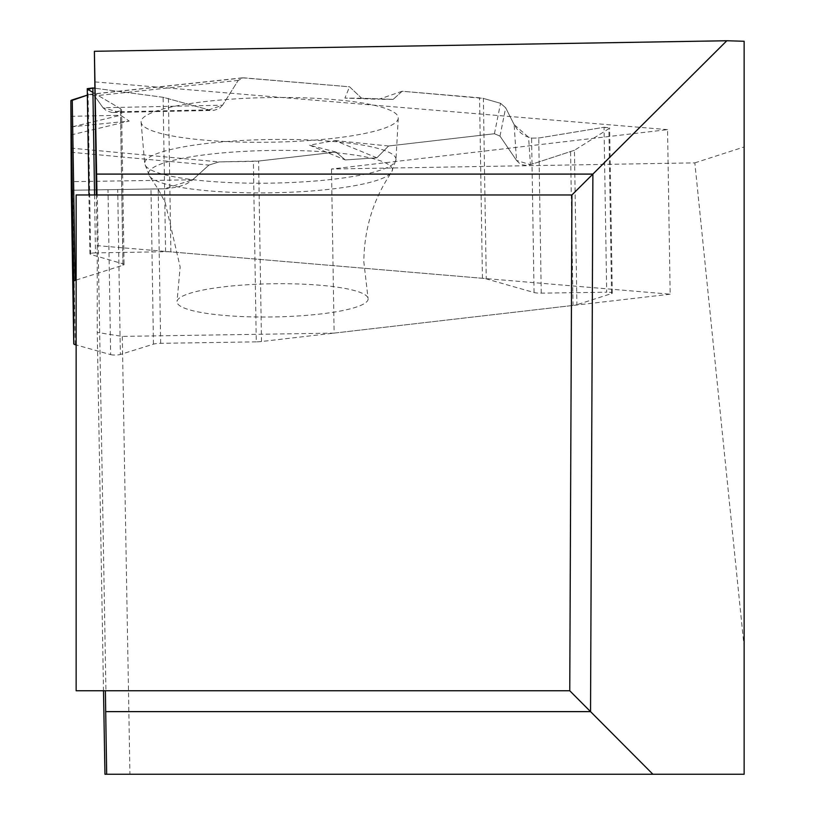 <?xml version="1.0" encoding="UTF-8"?>
<svg xmlns="http://www.w3.org/2000/svg" width="815" height="815" viewBox="0 0 815 815"><rect width="100%" height="100%" fill="white"/><g stroke="black" fill="none" stroke-linecap="round" stroke-linejoin="round"><path stroke-width="0.61" stroke-dasharray="4.08 3.06" d="M256.267 341.842L160.657 343.329A8.354 1.447 179.1 0 0 153.454 344.154L120.355 354.474L117.717 189.549L166.596 188.744L178.353 186.869L186.574 183.833L191.423 180.869L208.935 165.078L219.041 161.9L253.383 161.37L256.267 341.842A10.442 1.813 -0.9 0 0 261.483 341.516L573.057 305.442A10.442 1.813 -0.9 0 0 576.908 304.708L574.432 150.276L608.907 128.658L611.545 293.583L576.908 304.708M94.571 194.968L95.498 252.895L165.588 251.723A10.442 1.813 -0.9 0 1 170.875 251.886L482.439 278.282A10.442 1.813 -0.9 0 1 486.26 278.893L534.07 292.524A8.354 1.447 179.1 0 0 541.241 293.145L606.686 292.198L604.047 127.272L538.756 138.02L531.594 138.122L526.184 136.38L521.468 133.497L517.291 129.412L514.122 124.583L516.537 160.443L499.992 136.115L494.44 133.731L388.582 145.997L376.846 157.815L345.285 159.934L335.994 152.079L258.6 161.044A10.442 1.813 179.1 0 1 253.383 161.37M516.537 160.443L519.583 163.448L522.527 164.824L525.828 165.353L530.433 164.681L528.578 137.256M574.432 150.276L530.433 164.681M164.212 188.825L71.425 190.262L164.212 188.825M71.292 190.272L107.998 189.701L110.636 354.627L76.141 344.939M368.125 298.881A95.569 16.595 -0.9 0 1 270.886 316.984A95.569 16.595 -0.9 0 1 177.059 301.265A95.569 16.595 -0.9 0 1 272.291 283.773A95.569 16.595 -0.9 0 1 368.044 298.209A95.569 16.595 -0.9 0 1 368.125 298.881M76.141 280.054L122.953 265.252A8.354 1.447 179.1 0 0 124.074 264.498A8.354 1.447 179.1 0 0 122.984 263.805L90.638 254.433L88 89.497L120.498 108.68L121.598 109.903L120.477 110.84L112.276 112.511L106.612 110.952L103.016 107.733L222.546 105.206L238.255 80.379L242.463 77.833L349.564 86.798L361.636 98.248L393.156 99.389L402.162 91.249L479.556 97.81A10.442 1.813 179.1 0 1 483.377 98.411L486.26 278.893M222.546 105.206L219.204 108.578L213.836 110.371L208.844 109.862L117.472 111.798M165.588 251.723L163.122 97.291L208.844 109.862M514.122 124.583L505.667 107.784L500.542 103.311L483.377 98.411M103.016 107.733L94.56 95.875L90.587 94.214L87.358 95.121L89.426 94.469L94.56 95.875L103.016 107.733L117.472 111.798L120.477 110.84L120.498 108.68L92.93 92.411M163.122 97.291L94.499 88.183L163.122 97.291L208.844 109.862L222.546 105.206L238.255 80.379L243.705 77.822L349.564 86.798L361.636 98.248L393.156 99.389L402.162 91.249L483.377 98.411L500.542 103.311L505.667 107.784L514.122 124.583L528.578 137.256L531.594 138.122L538.756 138.02L604.047 127.272L608.907 128.658L574.432 150.276L530.433 164.681L516.537 160.443L499.992 136.115L494.44 133.731L388.582 145.997L376.846 157.815L345.285 159.934L335.994 152.079L258.6 161.044L219.041 161.9L208.935 165.078L192.717 179.789L164.212 188.825L71.425 190.262M398.26 117.9A128.607 22.331 -0.9 0 1 398.26 118.114A128.607 22.331 -0.9 0 1 270.03 142.218A128.607 22.331 -0.9 0 1 141.097 122.23A128.607 22.331 -0.9 0 1 268.695 97.576A128.607 22.331 -0.9 0 1 398.26 117.9M376.846 157.815L334.914 140.506L309.486 145.162L345.285 159.934M335.994 152.079L309.486 145.162M71.007 126.875L129.208 121.068L120.661 115.251L71.007 127.089M71.027 134.944L129.208 121.068M402.162 91.249L378.863 99.267L344.898 98.095L349.564 86.798M388.582 145.997L334.914 140.506M70.864 116.341L120.661 115.251M117.717 189.549L107.998 189.701M361.636 98.248L344.898 98.095M393.156 99.389L378.863 99.267M604.047 127.272L609.64 127.812L608.907 128.658M95.498 252.895A5.634 0.978 179.1 0 0 89.894 253.954A5.634 0.978 179.1 0 0 90.638 254.433M110.636 354.627A5.634 0.978 179.1 0 0 120.355 354.474M611.545 293.583A5.634 0.978 179.1 0 0 612.289 293.094A5.634 0.978 179.1 0 0 606.686 292.198M96.364 194.968L97.25 245.641L670.175 294.195L667.546 129.636L331.491 169.021L694.838 162.868L744.136 646.916L744.136 774.25L104.962 774.25M667.546 129.636L94.387 81.867M694.838 162.868L744.136 146.955L744.136 41.27M744.136 646.916L744.136 146.955M331.491 169.021L334.119 333.111L122.291 336.401L97.25 332.439L103.505 690.753M122.291 336.401L129.942 774.25M97.25 245.641L97.25 332.439M105.93 690.753L569.756 690.753L571.916 194.968L76.141 194.968L76.141 690.753L105.93 690.753L97.27 194.968M670.175 294.195L334.119 333.111M261.483 341.516L258.6 161.044M570.592 151.926L573.057 305.442M153.454 344.154L150.979 189.029M160.657 343.329L158.192 188.917M75.184 344.674L72.708 190.241M392.443 169.764A121.955 21.17 179.1 0 0 262.807 150.632A121.955 21.17 179.1 0 0 149.532 176.193A121.955 21.17 179.1 0 0 270.835 192.829A121.955 21.17 179.1 0 0 391.546 172.322A121.955 21.17 179.1 0 0 392.443 169.764M482.439 278.282L479.556 97.81M168.42 98.371L170.875 251.886M541.241 293.145L538.756 138.02M534.07 292.524L531.594 138.122M122.984 263.805L120.498 108.68M122.953 265.252L120.477 110.84M395.988 159.363A125.663 21.822 179.1 0 0 269.388 139.508A125.663 21.822 179.1 0 0 144.703 163.591A125.663 21.822 179.1 0 0 270.682 183.131A125.663 21.822 179.1 0 0 395.978 159.567A125.663 21.822 179.1 0 0 395.988 159.363M70.915 152.242L208.935 165.078M192.717 179.789L71.333 181.674M70.864 148.116L219.041 161.9M494.44 133.731L500.542 103.311M89.426 94.469L243.705 77.822M499.992 136.115L505.667 107.784M238.255 80.379L94.56 95.875M141.097 122.23L144.703 163.591L149.532 176.193L158.12 189.121L165.16 202.395L180.166 266.994L177.059 301.265M398.26 118.114L395.978 159.567L391.546 172.322C373.453 198.717 364.213 228.546 363.826 261.819L368.044 298.209M121.598 109.903L124.074 264.498M113.153 112.521L212.99 110.412M242.463 77.833L90.587 94.214M89.894 253.954L88.957 194.968M612.289 293.094L609.64 127.812"/><path stroke-width="1.22" d="M71.292 190.272L73.747 343.787L71.292 190.272L70.864 100.826L87.358 95.121L72.26 99.899L75.153 280.37A10.442 1.813 -0.9 0 0 73.747 281.297L73.747 343.777A10.442 1.813 -0.9 0 1 73.747 343.777A10.442 1.813 -0.9 0 0 75.184 344.674L76.141 344.939M71.425 190.262L70.864 100.826A10.442 1.813 179.1 0 1 72.26 99.899M75.153 280.37L76.141 280.054M92.93 92.411L88 89.497L92.859 87.959L94.499 88.183L92.859 87.959L94.571 194.968M88 89.497L87.256 88.682L92.859 87.959M571.916 194.968L569.756 690.753L76.141 690.753L76.141 194.968L571.916 194.968L726.817 40.75L744.136 41.27L744.136 774.25L104.962 774.25L103.505 690.753M96.364 194.968L94.387 51.294L96.985 194.968M726.817 40.75L94.387 51.294M105.38 690.753L106.673 774.25M105.665 711.627L590.539 711.627L592.882 174.094L96.567 174.094M569.756 690.753L652.897 774.25M73.747 281.297L70.864 100.826M88.957 194.968L87.256 88.682"/></g></svg>
